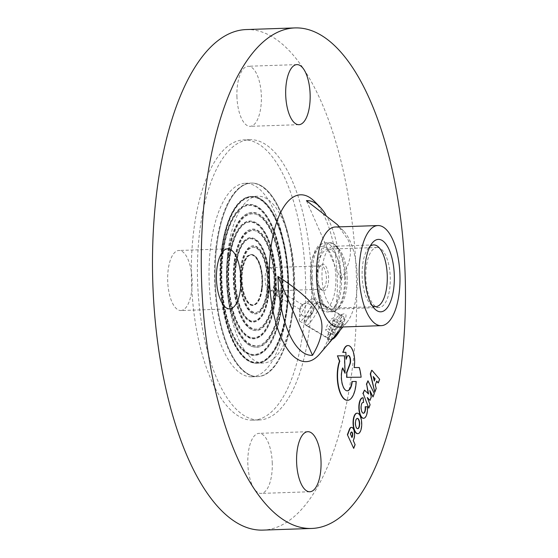 <?xml version="1.0" encoding="UTF-8"?>
<svg xmlns="http://www.w3.org/2000/svg" width="558" height="558" viewBox="0 0 558 558"><rect width="100%" height="100%" fill="white"/><g stroke="black" fill="none" stroke-linecap="round" stroke-linejoin="round"><path stroke-width="0.42" stroke-dasharray="2.79 2.09" d="M373.358 377.041L374.16 380.556M371.642 370.31L379.67 379.273M379.37 379.287L377.975 382.997M376.455 381.128L375.332 384.908M375.025 384.922L376.204 388.501M375.904 388.507L374.509 392.218M351.435 432.018A2.553 1.039 88.1 0 0 351.282 431.997A2.553 1.039 88.1 0 0 350.584 432.757L350.117 433.991L352 437.57M351.693 437.577L351.833 437.2M351.414 427.372A6.829 2.776 -91.9 0 1 354.002 431.662A6.829 2.776 -91.9 0 1 353.626 438.937L353.925 438.93M353.626 438.937L353.312 440.576M353.005 440.59L355.104 444.67M354.797 444.677L353.395 448.402M367.513 398.063L370.1 404.738M369.794 404.752L368.51 408.177M364.172 390.119L368.566 394.011M368.266 394.025L368.189 393.655M367.673 380.807L374.313 393.536M374.006 393.543L372.723 396.961M370.114 391.702L369.877 390.607M369.577 390.614L371.265 397.08M370.965 397.094L369.717 400.414M347.871 345.562A15.031 6.11 -91.9 0 1 353.842 367.555L359.017 367.527A29.142 11.851 -91.9 0 1 360.824 377.208M348.213 355.509A5.029 2.044 88.1 0 0 348.059 355.502A5.029 2.044 88.1 0 0 346.678 356.987L345.807 359.303M357.232 418.402A5.175 2.106 88.1 0 0 357.078 418.395A5.175 2.106 88.1 0 0 355.153 423.613A5.175 2.106 88.1 0 0 357.406 428.739A5.175 2.106 88.1 0 0 357.427 428.739A5.175 2.106 88.1 0 0 357.58 428.718M357.057 413.185A10.246 4.164 -91.9 0 1 361.41 423.285A10.246 4.164 -91.9 0 1 357.748 433.657M363.132 397.777L363.279 402.492M362.993 402.409A5.427 2.204 88.1 0 0 362.846 402.402A5.427 2.204 88.1 0 0 360.824 407.898A5.427 2.204 88.1 0 0 363.209 413.248A5.427 2.204 88.1 0 0 363.363 413.234M365.162 406.754L367.436 406.768M367.129 406.775A10.253 4.171 -91.9 0 1 363.523 418.27M337.151 355.858L344.558 355.816M344.258 355.83L344.774 373.267M342.591 368.273L342.731 367.882M342.424 367.896A13.49 5.482 88.1 0 0 341.705 382.649A13.49 5.482 88.1 0 0 347.055 390.837A13.49 5.482 88.1 0 0 347.209 390.83M351.938 381.546L356.206 381.463M355.899 381.477A22.962 9.34 -91.9 0 1 347.522 400.288M314.517 201.438A83.47 33.94 -91.9 0 1 337.318 277.884A83.47 33.94 -91.9 0 1 319.671 354.009M377.166 247.487A30.048 12.22 -91.9 0 1 390.272 277.256A30.048 12.22 -91.9 0 1 379.07 307.549A30.048 12.22 -91.9 0 1 365.846 277.933A30.048 12.22 -91.9 0 1 377.041 247.487A30.048 12.22 -91.9 0 1 377.166 247.487M322.008 289.246A11.683 4.75 -91.9 0 1 319.901 288.095A11.683 4.75 -91.9 0 1 316.909 277.731A11.683 4.75 -91.9 0 1 319.19 267.184A11.683 4.75 -91.9 0 1 321.262 265.887A11.683 4.75 -91.9 0 1 326.409 277.41A11.683 4.75 -91.9 0 1 322.057 289.246A11.683 4.75 -91.9 0 1 322.008 289.246M323.577 290.864A13.357 5.434 88.1 0 0 328.369 274.355A13.357 5.434 88.1 0 0 320.362 265.65A13.357 5.434 88.1 0 0 317.753 277.703A13.357 5.434 88.1 0 0 321.171 289.553A13.357 5.434 88.1 0 0 323.577 290.864M269.486 267.638A11.683 4.75 -91.9 0 1 274.585 279.216A11.683 4.75 -91.9 0 1 270.225 290.997A11.683 4.75 -91.9 0 1 270.184 290.997A11.683 4.75 -91.9 0 1 265.078 279.363A11.683 4.75 -91.9 0 1 269.437 267.638A11.683 4.75 -91.9 0 1 269.486 267.638M275.352 289.616L276.824 295.67L277.431 294.994L277.228 289.846L276.719 289.393L275.352 289.616L273.462 287.607C274.369 286.177 275.15 286.184 275.791 287.628C277.214 290.739 277.2 293.647 275.736 296.347C273.699 296.347 272.946 293.431 273.462 287.607M300.002 308.393A2.671 0.53 -59.3 0 0 299.813 309.118A2.671 0.53 -59.3 0 0 299.89 309.362A2.671 0.53 -59.3 0 0 301.118 308.253A2.671 0.53 -59.3 0 0 302.506 305.742A2.671 0.53 -59.3 0 0 302.617 304.773A2.671 0.53 -59.3 0 0 302.366 304.821A2.671 0.53 -59.3 0 0 300.002 308.393M226.736 279.935A83.47 33.94 -91.9 0 1 257.866 196.207A83.47 33.94 -91.9 0 1 258.214 196.2A83.47 33.94 -91.9 0 1 294.624 278.902A83.47 33.94 -91.9 0 1 263.509 363.049A83.47 33.94 -91.9 0 1 263.167 363.056A83.47 33.94 -91.9 0 1 226.736 279.935M328.32 333.161L327.393 337.639C328.913 339.02 345.332 316.784 340.533 315.347L339.459 315.319C336.195 316.177 330.399 327.309 328.32 333.161L329.569 336.488C332.422 328.641 339.243 314.956 343.31 313.966C354.323 311.204 328.244 346.574 328.146 341.789L329.569 336.488M312.306 303.608A12.939 2.581 -59.3 0 0 312.85 298.907A12.939 2.581 -59.3 0 0 311.643 299.158A12.939 2.581 -59.3 0 0 300.19 316.456A12.939 2.581 -59.3 0 0 299.283 319.978A12.939 2.581 -59.3 0 0 299.639 321.157A12.939 2.581 -59.3 0 0 305.575 315.786A12.939 2.581 -59.3 0 0 312.306 303.608M338.594 327.107A50.081 20.367 88.1 0 0 346.685 322.545A50.081 20.367 88.1 0 0 357.273 276.873A50.081 20.367 88.1 0 0 343.589 231.005A50.081 20.367 88.1 0 0 335.212 227.001M325.46 214.16A77.402 31.471 -91.9 0 1 340.945 277.703A77.402 31.471 -91.9 0 1 340.987 279.53L342.054 277.64C350.773 262.365 352.684 249.579 347.787 239.277L337.13 224.435M340.987 279.53L306.426 200.65M347.125 277.019A30.885 12.555 -91.9 0 1 341.084 304.584A30.885 12.555 -91.9 0 1 335.602 308.002A30.885 12.555 -91.9 0 1 335.477 308.002A30.885 12.555 -91.9 0 1 322.001 277.242A30.885 12.555 -91.9 0 1 333.517 246.266A30.885 12.555 -91.9 0 1 339.215 249.307A30.885 12.555 -91.9 0 1 347.125 277.019M372.074 305.442A30.885 12.555 -91.9 0 1 370.052 303.608A30.885 12.555 -91.9 0 1 362.149 276.203A30.885 12.555 -91.9 0 1 368.182 248.324A30.885 12.555 -91.9 0 1 370.073 246.35M236.92 96.401A30.048 12.22 88.1 0 0 250.158 126.324A30.048 12.22 88.1 0 0 261.353 95.878A30.048 12.22 88.1 0 0 248.129 66.263A30.048 12.22 88.1 0 0 236.92 96.401M328.39 249.133A30.048 12.22 88.1 0 0 328.264 249.133A30.048 12.22 88.1 0 0 317.07 279.579A30.048 12.22 88.1 0 0 330.294 309.202A30.048 12.22 88.1 0 0 341.496 278.909A30.048 12.22 88.1 0 0 328.39 249.133M272.262 463.273A30.048 12.22 88.1 0 0 259.024 433.35A30.048 12.22 88.1 0 0 247.829 463.789A30.048 12.22 88.1 0 0 261.053 493.411A30.048 12.22 88.1 0 0 272.262 463.273M180.792 310.534A30.048 12.22 88.1 0 0 180.918 310.534A30.048 12.22 88.1 0 0 192.112 280.088A30.048 12.22 88.1 0 0 178.888 250.472A30.048 12.22 88.1 0 0 167.686 280.765A30.048 12.22 88.1 0 0 180.792 310.534M257.071 363.265A83.47 33.94 88.1 0 0 257.412 363.258A83.47 33.94 88.1 0 0 288.528 279.112A83.47 33.94 88.1 0 0 252.118 196.409A83.47 33.94 88.1 0 0 251.77 196.416A83.47 33.94 88.1 0 0 220.654 280.562A83.47 33.94 88.1 0 0 257.071 363.265M257.461 376.615A96.827 39.374 88.1 0 0 257.859 376.601A96.827 39.374 88.1 0 0 293.94 278.505A96.827 39.374 88.1 0 0 251.323 183.066A96.827 39.374 88.1 0 0 215.228 280.674A96.827 39.374 88.1 0 0 257.461 376.615M251.365 376.817A96.827 39.374 88.1 0 0 251.763 376.81A96.827 39.374 88.1 0 0 287.844 278.714A96.827 39.374 88.1 0 0 245.227 183.275A96.827 39.374 88.1 0 0 209.131 280.883A96.827 39.374 88.1 0 0 251.365 376.817M252.655 420.202A140.225 57.021 -91.9 0 1 191.485 281.26A140.225 57.021 -91.9 0 1 243.755 139.891A140.225 57.021 -91.9 0 1 305.484 278.114A140.225 57.021 -91.9 0 1 253.227 420.188A140.225 57.021 -91.9 0 1 252.655 420.202M258.752 419.993A140.225 57.021 88.1 0 0 259.324 419.986A140.225 57.021 88.1 0 0 311.58 277.912A140.225 57.021 88.1 0 0 249.858 139.688A140.225 57.021 88.1 0 0 197.581 281.051A140.225 57.021 88.1 0 0 258.752 419.993M246.134 29.567A250.409 101.821 -91.9 0 1 247.166 29.546A250.409 101.821 -91.9 0 1 356.402 277.661A250.409 101.821 -91.9 0 1 263.048 530.1M292.239 315.305A96.827 39.374 -91.9 0 1 257.859 376.601A96.827 39.374 -91.9 0 1 216.943 244.369A96.827 39.374 -91.9 0 1 251.323 183.066A96.827 39.374 -91.9 0 1 292.239 315.305M291.632 315.326A96.827 39.374 -91.9 0 1 257.252 376.622A96.827 39.374 -91.9 0 1 216.33 244.383A96.827 39.374 -91.9 0 1 250.709 183.087A96.827 39.374 -91.9 0 1 291.632 315.326M308.002 318.639L312.271 313.617L310.011 312.271L312.278 313.61L314.642 307.451A10.016 2.002 120.7 0 1 313.268 310.499A10.016 2.002 120.7 0 1 308.002 318.639A10.016 2.002 120.7 0 1 305.714 320.759A10.016 2.002 120.7 0 1 304.654 320.494A10.016 2.002 120.7 0 1 306.754 314.042A10.016 2.002 120.7 0 1 314.67 303.629A10.016 2.002 120.7 0 1 314.642 307.451M336.53 333.949L340.652 327.609L342.263 322.636L339.759 323.996L335.637 330.336L334.019 335.316L336.53 333.949L328.09 328.941L332.212 322.601L333.824 317.621L331.319 318.988L327.197 325.328L325.586 330.308L328.09 328.941M334.019 335.316L325.586 330.308M335.637 330.336L327.197 325.328M339.759 323.996L331.319 318.988M342.263 322.636L333.824 317.621M340.652 327.609L332.212 322.601M340.164 330.148A11.683 2.33 -59.3 0 0 344.391 319.378A11.683 2.33 -59.3 0 0 336.139 327.783A11.683 2.33 -59.3 0 0 332.707 339.055M330.999 339.459A13.357 2.664 120.7 0 1 330.531 339.662A13.357 2.664 120.7 0 1 329.918 339.62A13.357 2.664 120.7 0 1 334.444 326.779A13.357 2.664 120.7 0 1 343.554 316.658A13.357 2.664 120.7 0 1 343.881 317.174A13.357 2.664 120.7 0 1 339.431 328.815A13.357 2.664 120.7 0 1 330.999 339.459M307.088 325.258A13.357 2.664 -59.3 0 0 316.191 313.436A13.357 2.664 -59.3 0 0 319.643 302.457A13.357 2.664 -59.3 0 0 319.036 302.422A13.357 2.664 -59.3 0 0 310.534 312.578A13.357 2.664 -59.3 0 0 305.686 324.902A13.357 2.664 -59.3 0 0 306.007 325.426A13.357 2.664 -59.3 0 0 307.088 325.258M310.485 277.633A31.22 12.694 -91.9 0 1 328.732 250.437A31.22 12.694 -91.9 0 1 330.336 304.48A31.22 12.694 -91.9 0 1 310.485 277.633M317.802 277.354A34.066 13.852 -91.9 0 1 336.788 246.531A34.066 13.852 -91.9 0 1 345.514 277.11A34.066 13.852 -91.9 0 1 338.846 307.514A34.066 13.852 -91.9 0 1 317.802 277.354M344.628 277.145A34.554 14.055 -91.9 0 1 331.745 311.803A34.554 14.055 -91.9 0 1 316.519 277.396A34.554 14.055 -91.9 0 1 329.408 242.73A34.554 14.055 -91.9 0 1 344.628 277.145M312.18 277.542A34.554 14.055 -91.9 0 1 325.063 242.876A34.554 14.055 -91.9 0 1 340.289 277.291A34.554 14.055 -91.9 0 1 327.4 311.95A34.554 14.055 -91.9 0 1 312.18 277.542M240.728 267.442A33.898 13.783 -91.9 0 1 258.075 248.338A33.898 13.783 -91.9 0 1 267.087 292.273A33.898 13.783 -91.9 0 1 249.747 311.378A33.898 13.783 -91.9 0 1 240.728 267.442M241.126 267.812A32.88 13.371 -91.9 0 1 257.949 249.28A32.88 13.371 -91.9 0 1 266.696 291.904A32.88 13.371 -91.9 0 1 249.865 310.436A32.88 13.371 -91.9 0 1 241.126 267.812M261.702 289.288A25.549 10.393 -91.9 0 1 248.631 303.691A25.549 10.393 -91.9 0 1 241.83 270.574A25.549 10.393 -91.9 0 1 254.908 256.171A25.549 10.393 -91.9 0 1 261.702 289.288M261.43 289.107A25.04 10.184 -91.9 0 1 248.617 303.217A25.04 10.184 -91.9 0 1 241.956 270.763A25.04 10.184 -91.9 0 1 254.769 256.645A25.04 10.184 -91.9 0 1 261.43 289.107M262.044 289.086A25.04 10.184 -91.9 0 1 249.231 303.196A25.04 10.184 -91.9 0 1 242.57 270.742A25.04 10.184 -91.9 0 1 255.383 256.624A25.04 10.184 -91.9 0 1 262.044 289.086M242.493 270.623A25.347 10.309 -91.9 0 1 255.459 256.338A25.347 10.309 -91.9 0 1 262.204 289.197A25.347 10.309 -91.9 0 1 249.231 303.482A25.347 10.309 -91.9 0 1 242.493 270.623M241.781 267.868A32.678 13.287 -91.9 0 1 258.507 249.454A32.678 13.287 -91.9 0 1 267.198 291.806A32.678 13.287 -91.9 0 1 250.472 310.227A32.678 13.287 -91.9 0 1 241.781 267.868M267.749 292.329A34.101 13.866 -91.9 0 1 250.298 311.552A34.101 13.866 -91.9 0 1 241.23 267.345A34.101 13.866 -91.9 0 1 258.682 248.129A34.101 13.866 -91.9 0 1 267.749 292.329M268.461 295.084A41.431 16.845 -91.9 0 1 247.257 318.437A41.431 16.845 -91.9 0 1 236.236 264.736A41.431 16.845 -91.9 0 1 257.44 241.384A41.431 16.845 -91.9 0 1 268.461 295.084M235.999 264.513A42.038 17.096 -91.9 0 1 257.517 240.812A42.038 17.096 -91.9 0 1 268.698 295.315A42.038 17.096 -91.9 0 1 247.18 319.009A42.038 17.096 -91.9 0 1 235.999 264.513M235.295 261.751A49.369 20.074 -91.9 0 1 260.558 233.928A49.369 20.074 -91.9 0 1 273.685 297.923A49.369 20.074 -91.9 0 1 248.422 325.753A49.369 20.074 -91.9 0 1 235.295 261.751M274.243 298.446A50.792 20.653 -91.9 0 1 248.247 327.079A50.792 20.653 -91.9 0 1 234.737 261.235A50.792 20.653 -91.9 0 1 260.732 232.602A50.792 20.653 -91.9 0 1 274.243 298.446M274.948 301.201A58.123 23.631 -91.9 0 1 245.206 333.963A58.123 23.631 -91.9 0 1 229.75 258.619A58.123 23.631 -91.9 0 1 259.491 225.857A58.123 23.631 -91.9 0 1 274.948 301.201M229.512 258.396A58.736 23.882 -91.9 0 1 259.568 225.292A58.736 23.882 -91.9 0 1 275.185 301.425A58.736 23.882 -91.9 0 1 245.129 334.535A58.736 23.882 -91.9 0 1 229.512 258.396M228.801 255.641A66.06 26.861 -91.9 0 1 262.609 218.401A66.06 26.861 -91.9 0 1 280.179 304.04A66.06 26.861 -91.9 0 1 246.371 341.273A66.06 26.861 -91.9 0 1 228.801 255.641M280.73 304.563A67.49 27.44 -91.9 0 1 246.197 342.598A67.49 27.44 -91.9 0 1 228.25 255.118A67.49 27.44 -91.9 0 1 262.783 217.076A67.49 27.44 -91.9 0 1 280.73 304.563M281.441 307.319A74.814 30.425 -91.9 0 1 243.155 349.489A74.814 30.425 -91.9 0 1 223.256 252.502A74.814 30.425 -91.9 0 1 261.542 210.331A74.814 30.425 -91.9 0 1 281.441 307.319M223.019 252.279A75.428 30.669 -91.9 0 1 261.618 209.766A75.428 30.669 -91.9 0 1 281.678 307.542A75.428 30.669 -91.9 0 1 243.079 350.054A75.428 30.669 -91.9 0 1 223.019 252.279M222.307 249.524A82.758 33.654 -91.9 0 1 264.659 202.875A82.758 33.654 -91.9 0 1 286.673 310.157A82.758 33.654 -91.9 0 1 244.32 356.799A82.758 33.654 -91.9 0 1 222.307 249.524M287.049 310.415A83.47 33.94 -91.9 0 1 244.334 357.462A83.47 33.94 -91.9 0 1 222.133 249.259A83.47 33.94 -91.9 0 1 264.848 202.212A83.47 33.94 -91.9 0 1 287.049 310.415M286.435 310.429A83.47 33.94 -91.9 0 1 243.727 357.483A83.47 33.94 -91.9 0 1 221.526 249.28A83.47 33.94 -91.9 0 1 264.241 202.233A83.47 33.94 -91.9 0 1 286.435 310.429M221.652 249.468A82.961 33.731 -91.9 0 1 264.101 202.707A82.961 33.731 -91.9 0 1 286.17 310.248A82.961 33.731 -91.9 0 1 243.713 357.008A82.961 33.731 -91.9 0 1 221.652 249.468M281.176 307.639A75.63 30.753 -91.9 0 1 242.472 350.264A75.63 30.753 -91.9 0 1 222.356 252.223A75.63 30.753 -91.9 0 1 261.06 209.599A75.63 30.753 -91.9 0 1 281.176 307.639M280.779 307.263A74.612 30.341 -91.9 0 1 242.597 349.322A74.612 30.341 -91.9 0 1 222.754 252.6A74.612 30.341 -91.9 0 1 260.935 210.54A74.612 30.341 -91.9 0 1 280.779 307.263M227.748 255.208A67.281 27.363 -91.9 0 1 262.176 217.285A67.281 27.363 -91.9 0 1 280.074 304.508A67.281 27.363 -91.9 0 1 245.639 342.431A67.281 27.363 -91.9 0 1 227.748 255.208M228.138 255.585A66.269 26.944 -91.9 0 1 262.051 218.234A66.269 26.944 -91.9 0 1 279.677 304.131A66.269 26.944 -91.9 0 1 245.764 341.482A66.269 26.944 -91.9 0 1 228.138 255.585M274.682 301.522A58.939 23.966 -91.9 0 1 244.523 334.737A58.939 23.966 -91.9 0 1 228.85 258.34A58.939 23.966 -91.9 0 1 259.01 225.118A58.939 23.966 -91.9 0 1 274.682 301.522M274.292 301.146A57.92 23.555 -91.9 0 1 244.648 333.796A57.92 23.555 -91.9 0 1 229.247 258.71A57.92 23.555 -91.9 0 1 258.884 226.067A57.92 23.555 -91.9 0 1 274.292 301.146M234.234 261.325A50.59 20.569 -91.9 0 1 260.126 232.812A50.59 20.569 -91.9 0 1 273.58 298.391A50.59 20.569 -91.9 0 1 247.689 326.904A50.59 20.569 -91.9 0 1 234.234 261.325M234.632 261.695A49.571 20.158 -91.9 0 1 260 233.76A49.571 20.158 -91.9 0 1 273.183 298.021A49.571 20.158 -91.9 0 1 247.815 325.963A49.571 20.158 -91.9 0 1 234.632 261.695M268.196 295.405A42.241 17.179 -91.9 0 1 246.573 319.218A42.241 17.179 -91.9 0 1 235.343 264.457A42.241 17.179 -91.9 0 1 256.959 240.644A42.241 17.179 -91.9 0 1 268.196 295.405M267.798 295.036A41.229 16.761 -91.9 0 1 246.699 318.269A41.229 16.761 -91.9 0 1 235.734 264.827A41.229 16.761 -91.9 0 1 256.833 241.593A41.229 16.761 -91.9 0 1 267.798 295.036M319.901 288.095L321.171 289.553M319.19 267.184L320.362 265.65M321.262 265.887L269.437 267.638M322.057 289.246L270.225 290.997M277.005 295.677L275.736 296.347M277.228 289.846L275.791 287.628M302.617 304.773L276.719 289.393M299.89 309.362L276.824 295.67M327.239 337.374L328.146 341.789M339.459 315.319L343.31 313.966M340.533 315.347L312.85 298.907M327.393 337.639L299.639 321.157M343.589 231.005L339.515 226.855M346.685 322.545L342.891 326.96M299.813 309.118L299.283 319.978M302.366 304.821L311.643 299.158M339.215 249.307L336.788 246.531C333.83 243.623 331.368 242.353 329.408 242.73L325.063 242.876C316.33 245.129 318.2 247.048 315.298 250.249L312.208 258.235L310.199 277.626L313.533 297.498L317.16 305.261L320.885 309.557L322.489 310.666L327.4 311.95L331.745 311.803C333.789 312.013 336.16 310.583 338.846 307.514L341.084 304.584M370.052 303.608L374.125 308.253M368.182 248.324L371.935 243.414M373.658 244.913L333.517 246.266M375.743 306.642L335.602 308.002M296.905 64.609L248.129 66.263M298.935 124.678L250.158 126.324M377.041 247.487L328.264 249.133M379.07 307.549L330.294 309.202M307.8 431.697L259.024 433.35M309.829 491.765L261.053 493.411M227.664 248.826L178.888 250.472M229.694 308.888L180.918 310.534M257.866 196.207L251.77 196.416M263.509 363.049L257.412 363.258M251.763 376.81L257.252 376.622M245.227 183.275L250.709 183.087M249.858 139.688L243.755 139.891M259.324 419.986L253.227 420.188M308.316 316.567A6.675 6.675 0 0 0 311.071 305.331A6.675 6.675 0 0 0 299.967 308.567A6.675 6.675 0 0 0 308.316 316.567M344.391 319.378L343.881 317.174M332.449 339.125L330.531 339.662M343.554 316.658L319.643 302.457M329.918 339.62L306.007 325.426M304.654 320.494L305.686 324.902M314.67 303.629L319.036 302.422"/><path stroke-width="0.84" d="M374.16 380.556L375.115 378.826L374.279 381.058L373.232 376.497L375.115 378.826M374.809 378.833L373.358 377.041M374.809 392.211L370.282 373.93L371.642 370.31L370.589 373.923L374.809 392.211L376.204 388.501L375.332 384.908L376.755 381.114L378.275 382.983L379.67 379.273L371.949 370.303M376.657 381.379L378.275 382.983M352 437.57L350.424 433.978L350.884 432.743A2.553 1.039 -91.9 0 1 351.589 431.99A2.553 1.039 -91.9 0 1 352.6 433.531A2.553 1.039 -91.9 0 1 352.468 436.321L352 437.57M351.833 437.2L352.161 436.328A2.553 1.039 88.1 0 0 352.328 433.719A2.553 1.039 88.1 0 0 351.435 432.018M347.39 434.696L353.702 448.388L347.39 434.696L349.406 429.339A6.829 2.776 -91.9 0 1 351.261 427.365A6.829 2.776 -91.9 0 1 351.414 427.372M353.702 448.388L355.104 444.67L353.312 440.576L353.925 438.93A6.829 2.776 88.1 0 0 354.274 431.474A6.829 2.776 88.1 0 0 351.568 427.358A6.829 2.776 88.1 0 0 349.713 429.332L347.697 434.682M370.1 404.738L367.29 397.491L370.017 400.4L371.265 397.08L369.877 390.607L373.03 396.954L374.313 393.536L367.98 380.793L366.669 384.274L368.566 394.011L364.479 390.105L363.174 393.571L368.81 408.163L370.1 404.738M363.174 393.571L368.81 408.163M362.874 393.585L364.479 390.105M368.189 393.655L366.669 384.274M366.369 384.281L367.98 380.793M370.114 391.702L373.03 396.954M367.513 398.063L370.017 400.4M361.131 377.201A29.142 11.851 88.1 0 0 359.324 367.52L354.149 367.548A15.031 6.11 88.1 0 0 348.025 345.555A15.031 6.11 88.1 0 0 343.986 349.754L343.017 352.335L345.883 352.307L346.113 359.296L346.985 356.974A5.029 2.044 -91.9 0 1 348.366 355.488A5.029 2.044 -91.9 0 1 350.361 358.55A5.029 2.044 -91.9 0 1 350.089 364.053L346.783 372.849L346.916 377.32L361.131 377.201L346.916 377.32M346.609 377.334L346.783 372.849M346.476 372.856L349.782 364.067A5.029 2.044 88.1 0 0 350.089 358.738A5.029 2.044 88.1 0 0 348.213 355.509M345.883 352.307L346.113 359.296M345.576 352.314L343.017 352.335M342.71 352.342L343.986 349.754M343.679 349.768A15.031 6.11 -91.9 0 1 347.718 345.562A15.031 6.11 -91.9 0 1 347.871 345.562M357.58 428.718A5.175 2.106 88.1 0 0 359.359 423.494A5.175 2.106 88.1 0 0 357.232 418.402M357.713 428.732A5.175 2.106 -91.9 0 1 355.453 423.599A5.175 2.106 -91.9 0 1 357.385 418.381A5.175 2.106 -91.9 0 1 359.666 423.487A5.175 2.106 -91.9 0 1 357.734 428.725A5.175 2.106 -91.9 0 1 357.713 428.732M357.859 433.657A10.246 4.164 88.1 0 0 357.901 433.657A10.246 4.164 88.1 0 0 361.717 423.327A10.246 4.164 88.1 0 0 357.253 413.178A10.246 4.164 88.1 0 0 357.204 413.178A10.246 4.164 88.1 0 0 353.388 423.508A10.246 4.164 88.1 0 0 357.859 433.657M357.748 433.657A10.246 4.164 -91.9 0 1 357.594 433.664A10.246 4.164 -91.9 0 1 357.552 433.664A10.246 4.164 -91.9 0 1 353.081 423.515A10.246 4.164 -91.9 0 1 356.904 413.185A10.246 4.164 -91.9 0 1 356.946 413.185A10.246 4.164 -91.9 0 1 357.057 413.185M363.586 402.478L363.132 397.777A10.253 4.171 88.1 0 0 362.986 397.777A10.253 4.171 88.1 0 0 359.164 408.163A10.253 4.171 88.1 0 0 363.676 418.27A10.253 4.171 88.1 0 0 367.436 406.768L365.469 406.74A5.427 2.204 -91.9 0 1 363.516 413.241A5.427 2.204 -91.9 0 1 361.124 407.891A5.427 2.204 -91.9 0 1 363.146 402.388A5.427 2.204 -91.9 0 1 363.586 402.478L363.279 402.492A5.427 2.204 88.1 0 0 362.993 402.409M363.363 413.234A5.427 2.204 88.1 0 0 365.162 406.754L365.469 406.74M363.523 418.27A10.253 4.171 -91.9 0 1 363.37 418.284A10.253 4.171 -91.9 0 1 358.857 408.177A10.253 4.171 -91.9 0 1 362.679 397.784A10.253 4.171 -91.9 0 1 362.833 397.791M347.522 400.288A22.962 9.34 -91.9 0 1 347.376 400.295A22.962 9.34 -91.9 0 1 338.26 386.338A22.962 9.34 -91.9 0 1 339.494 361.214L337.451 355.844L339.801 361.207A22.962 9.34 88.1 0 0 338.56 386.331A22.962 9.34 88.1 0 0 347.676 400.288A22.962 9.34 88.1 0 0 356.206 381.463L352.238 381.539A13.49 5.482 -91.9 0 1 347.362 390.83A13.49 5.482 -91.9 0 1 342.005 382.635A13.49 5.482 -91.9 0 1 342.731 367.882L345.081 373.253L344.558 355.816L337.451 355.844M342.591 368.273L345.081 373.253M347.209 390.83A13.49 5.482 88.1 0 0 351.938 381.546L352.238 381.539M295.942 27.9A250.409 101.821 88.1 0 0 294.91 27.921A250.409 101.821 88.1 0 0 201.598 281.623A250.409 101.821 88.1 0 0 311.824 528.454A250.409 101.821 88.1 0 0 405.178 276.015A250.409 101.821 88.1 0 0 295.942 27.9M342.891 326.96L319.671 354.009A83.47 33.94 -91.9 0 1 269.416 278.491A83.47 33.94 -91.9 0 1 314.517 201.438L319.804 206.809A77.402 31.471 -91.9 0 1 325.46 214.16M229.575 308.888A30.048 12.22 -91.9 0 1 216.462 279.119A30.048 12.22 -91.9 0 1 227.664 248.826A30.048 12.22 -91.9 0 1 240.896 278.442A30.048 12.22 -91.9 0 1 229.694 308.888A30.048 12.22 -91.9 0 1 229.575 308.888M321.038 461.619A30.048 12.22 -91.9 0 1 309.829 491.765A30.048 12.22 -91.9 0 1 296.605 462.143A30.048 12.22 -91.9 0 1 307.8 431.697A30.048 12.22 -91.9 0 1 321.038 461.619M285.696 94.755A30.048 12.22 -91.9 0 1 296.905 64.609A30.048 12.22 -91.9 0 1 310.129 94.232A30.048 12.22 -91.9 0 1 298.935 124.678A30.048 12.22 -91.9 0 1 285.696 94.755M377.892 225.558L335.212 227.001A50.081 20.367 88.1 0 0 316.532 277.235A50.081 20.367 88.1 0 0 338.594 327.107L381.274 325.663A50.081 20.367 88.1 0 0 399.953 275.429A50.081 20.367 88.1 0 0 377.892 225.558A50.081 20.367 88.1 0 0 359.212 275.791A50.081 20.367 88.1 0 0 381.274 325.663M339.515 226.855L337.13 224.435L306.426 200.65A77.402 31.471 -91.9 0 1 319.804 206.809M277.94 276.433C301.341 291.569 315.13 304.445 319.309 315.061C324.414 325.642 322.147 339.062 312.501 355.313A77.402 31.471 -91.9 0 1 277.94 276.433L312.501 355.313M370.073 246.35A30.885 12.555 -91.9 0 1 373.658 244.913A30.885 12.555 -91.9 0 1 387.252 275.352A30.885 12.555 -91.9 0 1 375.743 306.642A30.885 12.555 -91.9 0 1 375.618 306.642A30.885 12.555 -91.9 0 1 372.074 305.442M380.654 311.817A36.228 14.731 88.1 0 0 393.655 267.031A36.228 14.731 88.1 0 0 371.935 243.414A36.228 14.731 88.1 0 0 364.862 276.112A36.228 14.731 88.1 0 0 374.125 308.253A36.228 14.731 88.1 0 0 380.654 311.817M311.824 528.454L263.048 530.1A250.409 101.821 -91.9 0 1 152.822 283.276A250.409 101.821 -91.9 0 1 246.134 29.567L294.91 27.921M332.449 339.125L332.707 339.055A11.683 2.33 -59.3 0 0 333.126 338.88A11.683 2.33 -59.3 0 0 340.164 330.148"/></g></svg>

